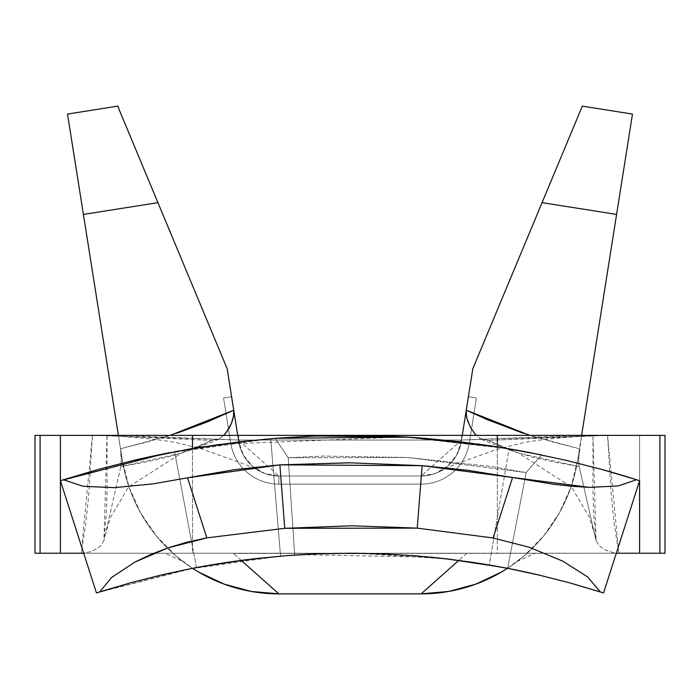 <?xml version="1.0" encoding="UTF-8"?>
<svg xmlns="http://www.w3.org/2000/svg" width="700" height="700" viewBox="0 0 700 700"><rect width="100%" height="100%" fill="white"/><g stroke="black" fill="none" stroke-linecap="round" stroke-linejoin="round"><path stroke-width="0.53" stroke-dasharray="3.5 2.62" d="M316.995 435.934L275.179 438.314L288.199 457.739L323.164 456.067L407.654 457.476L491.662 466.567L526.155 472.57L541.476 454.912L494.944 446.512M507.412 448.525L497.227 446.871M409.727 437.238L408.284 437.15M316.435 435.951L315.569 435.977M296.109 554.977L294.7 555.074L288.199 457.739L407.654 457.476L526.155 472.57L507.605 568.339L501.673 567.219L507.605 568.339L526.155 472.57L491.645 466.567L407.654 457.476L323.181 456.067L288.199 457.739L294.7 555.074L298.034 554.855M301.009 554.671L431.279 557.218M439.696 558.093L476.744 562.966M444.045 558.574L494.952 565.994M499.205 566.764L499.931 566.895M47.854 553.227L60.401 553.227L60.401 435.356L60.401 553.227L60.401 435.356L639.599 435.356L639.599 553.227L639.599 435.356L639.599 553.227L618.782 553.227L614.259 523.95L611.222 494.489L607.565 435.356L639.599 435.356L639.599 553.227L652.146 553.227L35 553.227L40.084 553.227L40.084 435.356L47.854 435.356M417.226 528.124L422.144 465.666L279.886 464.852L284.734 528.308L417.226 528.124L352.065 525.788M226.511 432.276L220.062 438.428L211.671 440.457L201.023 445.559L181.764 452.996L167.694 457.1L144.463 462.315L120.837 466.567L121.371 461.755L120.505 448.77L122.308 460.145A158.515 158.515 0 0 0 278.871 593.871L421.129 593.871A158.515 158.515 0 0 0 577.692 460.145A158.515 158.515 0 0 1 507.439 568.312A158.515 158.515 0 0 0 577.692 460.145L616.595 214.436L542.071 202.641L472.824 368.743L461.274 441.709A40.644 40.644 0 0 1 421.129 476L278.871 476A40.644 40.644 0 0 1 238.726 441.709A40.644 40.644 0 0 0 278.871 476L421.129 476A40.644 40.644 0 0 0 461.274 441.709A40.644 40.644 0 0 1 421.129 476L278.871 476A40.644 40.644 0 0 1 238.726 441.709A40.644 40.644 0 0 0 278.871 476L421.129 476A40.644 40.644 0 0 0 461.274 441.709A40.644 40.644 0 0 1 421.129 476L278.871 476A40.644 40.644 0 0 1 238.726 441.709A40.644 40.644 0 0 0 278.871 476A40.644 40.644 0 0 1 238.726 441.709A40.644 40.644 0 0 0 278.871 476L421.129 476A40.644 40.644 0 0 0 461.274 441.709A40.644 40.644 0 0 1 421.129 476L278.871 476L421.129 476A40.644 40.644 0 0 0 461.274 441.709A40.644 40.644 0 0 1 421.129 476A40.644 40.644 0 0 0 461.274 441.709A40.644 40.644 0 0 1 421.129 476A40.644 40.644 0 0 0 461.274 441.709L472.824 368.743L582.304 106.129L632.485 114.074L577.692 460.145L579.495 448.77L578.611 461.423L579.163 466.567L555.538 462.315L532.306 457.1L509.827 450.039L488.329 440.457L480.174 438.567L473.471 432.25L468.221 422.502M238.726 441.709A40.644 40.644 0 0 0 278.871 476A40.644 40.644 0 0 1 238.726 441.709A40.644 40.644 0 0 0 278.871 476L421.129 476L278.871 476A40.644 40.644 0 0 1 238.726 441.709L227.176 368.743L238.726 441.709A40.644 40.644 0 0 0 278.871 476L421.129 476L461.58 440.046L570.771 435.636L607.565 435.356L488.329 440.457L592.97 435.627L592.9 488.469L593.705 514.71L596.067 540.593L579.163 466.567L596.067 540.593L599.174 545.816L605.045 549.85L612.885 552.58L618.782 553.227L366.1 553.385L466.681 553.385L458.789 560.394L466.681 553.385L535.185 553.227L60.401 553.227L60.401 435.356L92.435 435.356L88.777 494.489L85.741 523.959L81.218 553.227L89.67 551.924L96.652 548.94L101.526 545.081L103.933 540.593L106.295 514.701L107.1 488.469L107.03 435.627L92.435 435.356L129.229 435.636L238.42 440.046L278.871 476A40.644 40.644 0 0 1 238.726 441.709L230.694 442.977A48.773 48.773 0 0 0 278.871 484.129L421.129 484.129A48.773 48.773 0 0 0 469.306 442.977L476.42 398.002L469.306 442.977L476.42 398.002L468.396 396.734L461.274 441.709A40.644 40.644 0 0 1 421.129 476L461.58 440.046L238.42 440.046L278.871 476L264.801 473.489L252.473 466.261L243.407 455.21L238.726 441.709L231.604 396.734L223.58 398.002L230.694 442.977L238.726 441.709L230.694 442.977A48.773 48.773 0 0 0 278.871 484.129L421.129 484.129L421.129 476L278.871 476L278.871 484.129L278.871 476L421.129 476A40.644 40.644 0 0 0 461.274 441.709L456.593 455.21L447.527 466.261L435.199 473.489L421.129 476L421.129 484.129A48.773 48.773 0 0 0 469.306 442.977L461.274 441.709L469.306 442.977A48.773 48.773 0 0 1 421.129 484.129L278.871 484.129A48.773 48.773 0 0 1 230.694 442.977L238.726 441.709A40.644 40.644 0 0 0 278.871 476L278.871 484.129A48.773 48.773 0 0 1 230.694 442.977L223.58 398.002L228.524 429.24L223.58 398.002L231.604 396.734L238.726 441.709L230.694 442.977A48.773 48.773 0 0 0 278.871 484.129L278.871 476A40.644 40.644 0 0 1 238.726 441.709L231.604 396.734L223.58 398.002L231.604 396.734L223.58 398.002L230.694 442.977L238.726 441.709L230.694 442.977A48.773 48.773 0 0 0 278.871 484.129L421.129 484.129L421.129 476L278.871 476L278.871 484.129L421.129 484.129L278.871 484.129L278.871 476L421.129 476L421.129 484.129A48.773 48.773 0 0 0 469.306 442.977A48.773 48.773 0 0 1 421.129 484.129L421.129 476A40.644 40.644 0 0 0 461.274 441.709L468.396 396.734L476.42 398.002L469.306 442.977L461.274 441.709L469.306 442.977L476.42 398.002L468.396 396.734L476.42 398.002L469.306 442.977L476.42 398.002L468.396 396.734L461.274 441.709A40.644 40.644 0 0 1 421.129 476L421.129 484.129A48.773 48.773 0 0 0 469.306 442.977L461.274 441.709L469.306 442.977A48.773 48.773 0 0 1 421.129 484.129L278.871 484.129A48.773 48.773 0 0 1 230.694 442.977L238.726 441.709A40.644 40.644 0 0 0 278.871 476L278.871 484.129A48.773 48.773 0 0 1 230.694 442.977L223.58 398.002L230.694 442.977L223.58 398.002L231.604 396.734L238.726 441.709L230.694 442.977A48.773 48.773 0 0 0 278.871 484.129L278.871 476A40.644 40.644 0 0 1 238.726 441.709L231.604 396.734L223.58 398.002L231.604 396.734L223.58 398.002L230.694 442.977L238.726 441.709L230.694 442.977A48.773 48.773 0 0 0 278.871 484.129L421.129 484.129L421.129 476L278.871 476L278.871 484.129L421.129 484.129L278.871 484.129L278.871 476L421.129 476L421.129 484.129A48.773 48.773 0 0 0 469.306 442.977A48.773 48.773 0 0 1 421.129 484.129L421.129 476A40.644 40.644 0 0 0 461.274 441.709L468.396 396.734L476.42 398.002L469.306 442.977L461.274 441.709L469.306 442.977L476.42 398.002L468.396 396.734L476.42 398.002L469.306 442.977L476.42 398.002L468.396 396.734L461.274 441.709A40.644 40.644 0 0 1 421.129 476L421.129 484.129A48.773 48.773 0 0 0 469.306 442.977L461.274 441.709L469.306 442.977A48.773 48.773 0 0 1 421.129 484.129L278.871 484.129A48.773 48.773 0 0 1 230.694 442.977L238.726 441.709A40.644 40.644 0 0 0 278.871 476L278.871 484.129A48.773 48.773 0 0 1 230.694 442.977L223.58 398.002L230.694 442.977L223.58 398.002L231.604 396.734L238.726 441.709L230.694 442.977A48.773 48.773 0 0 0 278.871 484.129L278.871 476A40.644 40.644 0 0 1 238.726 441.709L231.604 396.734L223.58 398.002L231.604 396.734L223.58 398.002L230.694 442.977L238.726 441.709L230.694 442.977A48.773 48.773 0 0 0 278.871 484.129L421.129 484.129L421.129 476L278.871 476L278.871 484.129L421.129 484.129L278.871 484.129L278.871 476L421.129 476L421.129 484.129A48.773 48.773 0 0 0 469.306 442.977A48.773 48.773 0 0 1 421.129 484.129L421.129 476A40.644 40.644 0 0 0 461.274 441.709L468.396 396.734L476.42 398.002L469.306 442.977L461.274 441.709L469.306 442.977L476.42 398.002L468.396 396.734L476.42 398.002L469.306 442.977L476.42 398.002L468.396 396.734L461.274 441.709A40.644 40.644 0 0 1 421.129 476L421.129 484.129A48.773 48.773 0 0 0 469.306 442.977L461.274 441.709L469.306 442.977A48.773 48.773 0 0 1 421.129 484.129L278.871 484.129A48.773 48.773 0 0 1 230.694 442.977L238.726 441.709A40.644 40.644 0 0 0 278.871 476L278.871 484.129A48.773 48.773 0 0 1 230.694 442.977L223.58 398.002L230.694 442.977L223.58 398.002L231.604 396.734L238.726 441.709L230.694 442.977A48.773 48.773 0 0 0 278.871 484.129L278.871 476A40.644 40.644 0 0 1 238.726 441.709L231.604 396.734L223.58 398.002L231.604 396.734L223.58 398.002L230.694 442.977L238.726 441.709L230.694 442.977A48.773 48.773 0 0 0 278.871 484.129L421.129 484.129L421.129 476L278.871 476L278.871 484.129L421.129 484.129L278.871 484.129L278.871 476L421.129 476L421.129 484.129A48.773 48.773 0 0 0 469.306 442.977A48.773 48.773 0 0 1 421.129 484.129L421.129 476A40.644 40.644 0 0 0 461.274 441.709L468.396 396.734L476.42 398.002L469.306 442.977L461.274 441.709L469.306 442.977L476.42 398.002L468.396 396.734L476.42 398.002L469.306 442.977L476.42 398.002L468.396 396.734L461.274 441.709A40.644 40.644 0 0 1 421.129 476L421.129 484.129A48.773 48.773 0 0 0 469.306 442.977L461.274 441.709L469.306 442.977A48.773 48.773 0 0 1 421.129 484.129L278.871 484.129A48.773 48.773 0 0 1 230.694 442.977L238.726 441.709A40.644 40.644 0 0 0 278.871 476L278.871 484.129A48.773 48.773 0 0 1 230.694 442.977L223.58 398.002L230.694 442.977L223.58 398.002L231.604 396.734L238.726 441.709M203.612 566.247L196.446 567.569L192.5 546.639L192.5 448.481L192.5 553.227L83.694 553.227L96.451 592.944L60.401 480.716L96.451 592.944A829.159 829.159 0 0 1 96.976 592.778A829.159 829.159 0 0 0 96.451 592.944L60.401 480.716A947.03 947.03 0 0 1 270.69 438.681A947.03 947.03 0 0 0 204.593 446.582M196.446 567.569L174.615 451.736A947.03 947.03 0 0 0 60.401 480.716L83.694 553.227L349.991 553.227M616.306 553.227L497.341 553.227L497.341 517.624L489.265 565.005L488.574 564.891L489.265 565.005L497.341 517.624L497.341 446.889L497.341 553.227L616.306 553.227L603.549 592.944L639.599 480.716L616.306 553.227M538.947 575.041A829.159 829.159 0 0 1 600.233 591.885A829.159 829.159 0 0 0 497.543 566.457L474.512 562.625M350.858 553.227L192.5 553.227L192.5 546.639L174.615 451.736A947.03 947.03 0 0 0 60.401 480.716L96.451 592.944L99.767 591.885A829.159 829.159 0 0 1 161.044 575.041A829.159 829.159 0 0 0 99.767 591.885A829.159 829.159 0 0 1 191.923 568.435A829.159 829.159 0 0 0 161.079 575.032M487.611 564.725L487.174 564.655M477.811 563.133L447.213 558.941M446.556 558.871L357.98 553.262M351.024 553.227L316.085 553.919M303.625 554.523L302.216 554.601M286.641 555.651L241.824 560.315M234.001 561.383L222.714 563.054M221.786 563.202L219.905 563.491M205.678 565.88L196.49 567.56M219.791 444.351L403.743 436.94L509.066 448.805L497.341 517.624L509.066 448.805L460.329 441.805L421.12 438.025M494.891 565.985L477.155 563.036M442.54 558.407L440.746 558.206M415.319 555.8L381.727 553.831M353.832 553.236L308.569 554.26M314.851 436.004L277.445 438.139L223.221 443.879L174.615 451.736M341.705 435.391L317.424 435.916M636.492 479.727A947.03 947.03 0 0 0 530.758 452.769A947.03 947.03 0 0 1 601.536 469.367M169.05 452.804L186.856 449.514A947.03 947.03 0 0 0 168.849 452.839M133.752 460.373A947.03 947.03 0 0 0 63.49 479.736M494.918 446.512L541.476 454.912L526.155 472.57L407.654 457.476L288.199 457.739L275.179 438.314L313.434 436.065M421.75 438.078L458.964 441.648L494.847 446.495M383.967 435.96L386.689 436.065M405.562 436.984L408.66 437.176M409.168 437.203L406.691 437.054M477.461 443.975L420.998 438.016M414.496 437.553L409.176 437.203M223.248 562.975A829.159 829.159 0 0 1 280.56 556.141A829.159 829.159 0 0 0 250.46 559.221M191.826 568.452A829.159 829.159 0 0 0 161.14 575.024A829.159 829.159 0 0 1 191.852 568.444M160.781 575.102A829.159 829.159 0 0 0 130.48 582.811M130.008 582.942A829.159 829.159 0 0 0 100.013 591.806M286.405 555.669L248.027 559.519M351.514 553.227L315.438 553.945M303.905 554.505L302.033 554.619M414.689 555.756L357.184 553.254M486.474 564.532L434.578 557.55M317.949 553.849L350.814 553.227L317.8 553.849M303.205 554.549L302.496 554.584L303.205 554.549M413.586 555.669L381.806 553.84L413.683 555.678M447.606 558.994L444.194 558.591L447.606 558.994M507.019 568.225L497.543 566.457M408.24 437.15L409.22 437.211M498.067 447.002L501.681 447.58M562.817 561.164L587.773 577.028M652.146 435.356L639.599 435.356L659.916 435.356L659.916 553.227L665 553.227L652.146 553.227M639.599 553.227L659.916 553.227L659.916 435.356L665 435.356L639.599 435.356L639.599 553.227L639.599 435.356M497.341 435.356L471.651 435.356M218.19 435.356L192.5 435.356M35 435.356L40.084 435.356L35 435.356L35 553.227L35 435.356M223.912 435.356L218.216 439.364L211.671 440.457L107.03 435.627L211.671 440.457L181.773 452.996L120.837 466.567L103.933 540.593L120.837 466.567L121.398 458.894L120.505 448.77L147.744 441.901L177.091 433.142M170.231 435.356L120.505 448.77L118.379 435.356L122.308 460.145A158.515 158.515 0 0 0 192.561 568.312A158.515 158.515 0 0 1 122.308 460.145L67.515 114.074L117.696 106.129L227.176 368.743L157.929 202.641L83.405 214.436L122.308 460.145L129.097 487.279L140.56 512.803L156.336 535.911L175.919 555.887L192.553 568.312M241.211 560.394L233.319 553.385L241.211 560.394M333.926 553.385L233.319 553.385L333.926 553.385M522.909 433.142L553.814 442.321L579.495 448.77L581.621 435.356L578.602 458.903L579.163 466.567L518.227 452.996L488.329 440.457L482.939 439.793M421.129 593.871L278.81 593.871M507.448 568.312L524.081 555.887L543.664 535.911L559.44 512.803L570.903 487.279L577.692 460.145L579.495 448.77L529.769 435.356M570.517 134.4L582.304 106.129L632.485 114.074L616.595 214.436L542.071 202.641M157.929 202.641L83.405 214.436L67.515 114.074L117.696 106.129L142.537 165.707M481.688 439.32L475.536 434.761M81.218 553.227L89.67 551.924L96.652 548.94L101.526 545.081L103.933 540.593L107.03 435.627L92.435 435.356L81.218 553.227L233.319 553.227L81.218 553.227L164.815 553.227L182.726 561.383M618.782 553.227L607.565 435.356L592.97 435.627L596.067 540.593L599.174 545.816L605.045 549.85L612.885 552.58L618.782 553.227L535.185 553.227L618.782 553.227L535.185 553.227L517.274 561.383M219.923 563.491L280.56 556.141L270.69 438.681L280.56 556.141L270.69 438.681L252.691 440.37M185.903 449.68L170.415 452.541M164.544 453.696L60.401 480.716L96.451 592.944L193.48 568.129M96.451 592.944L187.46 569.31L280.56 556.141L270.69 438.681L164.351 453.731M461.274 441.709L468.396 396.734L476.42 398.002L469.306 442.977A48.773 48.773 0 0 1 421.129 484.129L421.129 476L278.871 476L278.871 484.129L421.129 484.129L421.129 476A40.644 40.644 0 0 0 461.274 441.709L469.306 442.977L461.274 441.709M476.42 398.002L468.396 396.734L476.42 398.002M231.604 396.734L223.58 398.002L231.604 396.734M350.481 462.796L422.144 465.666M284.734 528.308L279.886 464.852M238.42 440.046L92.435 435.356L461.58 435.356L461.58 440.046L238.42 440.046L238.42 435.356M461.58 440.046L461.58 435.356L607.565 435.356L461.58 440.046M665 553.227L665 435.356L665 553.227M60.401 435.356L40.084 435.356L40.084 553.227L60.401 553.227L60.401 435.356L60.401 553.227M294.7 555.065L288.199 457.739L275.179 438.314M541.476 454.912L526.155 472.57L507.605 568.339M439.451 471.634L453.6 464.931L498.094 448.945L518.298 444.019C528.474 441.053 550.506 438.384 584.404 436.03M594.843 535.22L589.356 517.195L571.524 487.016L518.236 452.996C496.519 445.366 484.374 440.825 481.784 439.364M260.549 471.634L246.4 464.931L201.906 448.945L181.702 444.019C171.526 441.053 149.494 438.384 115.596 436.03M105.157 535.22L110.644 517.195L128.476 487.016L181.764 452.996C203.481 445.366 215.626 440.825 218.216 439.364M535.185 553.227L466.681 553.227M233.319 553.227L164.815 553.227"/><path stroke-width="1.05" d="M501.681 447.58L541.476 454.912L507.412 448.525M497.227 446.871L409.727 437.238M408.284 437.15L316.435 435.951M315.569 435.977L275.179 438.314L408.24 437.15M302.216 554.601L286.641 555.651M298.034 554.855L301.009 554.671M431.279 557.218L439.696 558.093M442.54 558.407L444.045 558.574M494.952 565.994L499.205 566.764M499.931 566.895L494.891 565.985M60.401 435.356L60.401 553.227L83.694 553.227L60.401 553.227L60.401 435.356L192.5 435.356L192.5 448.481L192.5 435.356L35 435.356L40.084 435.356L40.084 553.227L47.854 553.227M639.599 553.227L639.599 480.716A947.03 947.03 0 0 0 636.492 479.727L639.599 480.716L636.492 479.727L618.231 485.957L589.531 487.375L572.058 486.299L553.07 484.173L512.566 477.479L493.133 537.985L417.226 528.124L493.133 537.985L529.148 547.251L562.817 561.164L587.773 577.028L600.233 591.885A829.159 829.159 0 0 1 603.549 592.944L639.599 480.716L639.599 553.227L616.306 553.227L665 553.227L659.916 553.227L659.916 435.356L652.146 435.356M352.065 525.788L284.734 528.308L279.886 464.852L284.734 528.308L206.824 537.871L284.734 528.308L417.226 528.124L422.144 465.666L467.591 470.26L512.566 477.479L422.144 465.666L279.886 464.852L187.539 477.802L234.763 469.621L279.886 464.852L350.481 462.796M570.517 134.4L542.071 202.641L582.304 106.129L632.485 114.074L616.595 214.436L632.485 114.074L582.304 106.129L542.071 202.641L616.595 214.436L581.621 435.356L616.595 214.436L542.071 202.641L472.824 368.743L462.28 435.356L466.261 410.217L487.559 419.746L522.909 433.142M497.543 566.457A829.159 829.159 0 0 0 489.265 565.005L489.265 565.005A829.159 829.159 0 0 1 538.947 575.041L569.704 582.864L603.549 592.944A829.159 829.159 0 0 0 600.233 591.885L569.704 582.864L538.947 575.041L507.964 568.409L538.947 575.041M160.781 575.102A829.159 829.159 0 0 1 161.14 575.024A829.159 829.159 0 0 0 161.044 575.041L130.296 582.864L99.767 591.885A829.159 829.159 0 0 0 96.976 592.778A829.159 829.159 0 0 1 99.767 591.885A829.159 829.159 0 0 0 96.451 592.944L130.296 582.864L161.044 575.041A829.159 829.159 0 0 1 161.079 575.032M308.569 554.26L286.475 555.66L250.197 559.256L223.248 562.975L192.028 568.409L161.044 575.041L192.028 568.409L223.248 562.975A829.159 829.159 0 0 0 191.923 568.435A829.159 829.159 0 0 1 196.446 567.569L196.446 567.569A829.159 829.159 0 0 0 191.852 568.444A829.159 829.159 0 0 1 250.46 559.221M169.05 452.804L133.621 460.407L98.438 469.376L63.49 479.736A947.03 947.03 0 0 0 60.401 480.716L63.49 479.736L83.125 486.308L114.328 487.637L152.933 483.901L187.539 477.802L206.824 537.871L167.781 547.942L134.846 562.126L111.527 577.535L99.767 591.885L111.527 577.535L134.846 562.126L150.325 554.689L167.781 547.942L186.847 542.22L206.824 537.871L187.539 477.802L152.933 483.901L114.328 487.637L83.125 486.308L63.49 479.736L98.438 469.376L133.621 460.407L186.856 449.514L240.669 441.691L276.859 438.183L313.294 436.065L349.729 435.356L386.129 436.047L422.502 438.13L458.832 441.63L494.944 446.512L530.758 452.769A947.03 947.03 0 0 0 509.066 448.805A947.03 947.03 0 0 1 530.758 452.769L566.291 460.381L601.536 469.367L636.492 479.727L618.231 485.957L589.531 487.375L512.566 477.479L493.133 537.985L529.148 547.251L562.817 561.164M486.43 564.524L487.611 564.725M477.155 563.036L507.964 568.409L477.811 563.133M447.213 558.941L446.556 558.871M357.98 553.262L351.024 553.227M316.085 553.919L303.625 554.523M241.824 560.315L234.001 561.383M222.714 563.054L221.786 563.202M219.905 563.491L205.678 565.88M174.615 451.736L219.791 444.351M63.49 479.736L60.401 480.716L96.451 592.944A829.159 829.159 0 0 1 100.013 591.806M440.746 558.206L415.319 555.8M381.727 553.831L353.832 553.236M317.424 435.916L314.851 436.004M421.12 438.025L406.009 437.01L341.705 435.391M204.593 446.582A947.03 947.03 0 0 0 186.856 449.514L240.669 441.691L276.859 438.183L313.294 436.065L349.729 435.356L386.129 436.047L422.502 438.13L458.832 441.63L494.944 446.512L477.461 443.975M168.849 452.839A947.03 947.03 0 0 0 133.752 460.373M408.66 437.176L421.75 438.078M316.234 435.96L383.967 435.96M386.689 436.065L405.562 436.984M313.434 436.065L316.155 435.96M406.691 437.054L316.995 435.934M420.998 438.016L414.496 437.553M130.48 582.811A829.159 829.159 0 0 0 130.008 582.942M248.027 559.519L203.612 566.247M315.438 553.945L303.905 554.505M302.033 554.619L296.109 554.977M357.184 553.254L351.514 553.227M434.578 557.55L414.689 555.756M449.794 559.256L476.744 562.966L445.279 558.722L413.578 555.669L449.794 559.256M381.789 553.831L413.578 555.669L381.789 553.831L349.991 553.227L381.789 553.831M318.203 553.84L349.991 553.227L318.203 553.84L286.405 555.669L318.203 553.84M223.248 562.975L254.704 558.722L286.405 555.669M317.8 553.849L303.205 554.549L317.949 553.849M474.512 562.625L447.606 558.994L499.502 566.816M499.695 566.851L507.019 568.225M409.22 437.211L498.067 447.002M494.944 446.512L530.758 452.769L566.291 460.381L601.536 469.367L636.492 479.727M487.174 564.655L476.744 562.966M587.773 577.028L600.233 591.885L603.549 592.944L639.599 480.716A947.03 947.03 0 0 0 601.536 469.367M164.351 453.731L60.401 480.716L96.451 592.944M497.341 446.889L497.341 435.356L639.599 435.356L497.341 435.356L497.341 446.889M35 553.227L40.084 553.227L35 553.227L35 435.356L35 553.227M349.991 553.227L350.858 553.227M652.146 553.227L659.916 553.227L659.916 435.356L665 435.356L639.599 435.356M471.651 435.356L218.19 435.356M47.854 435.356L40.084 435.356L40.084 553.227L60.401 553.227M192.5 435.356L497.341 435.356M468.221 422.502L466.506 416.614L466.261 410.217L529.769 435.356M177.091 433.142L207.314 421.89L233.739 410.217L237.72 435.356L233.739 410.217L233.695 415.406L231.578 423.01L226.511 432.276M198.713 572.11L224 584.071L251.002 591.404L278.871 593.871A158.515 158.515 0 0 1 192.561 568.312A158.515 158.515 0 0 0 278.871 593.871L241.211 560.394L278.871 593.871L421.129 593.871L458.789 560.394L421.129 593.871A158.515 158.515 0 0 0 507.439 568.312A158.515 158.515 0 0 1 421.129 593.871L448.998 591.404L476 584.071L501.287 572.11M366.1 553.385L333.926 553.385L366.1 553.385M542.071 202.641L472.824 368.743L466.261 410.217M170.231 435.356L233.739 410.217L227.176 368.743L157.929 202.641L83.405 214.436L118.379 435.356L83.405 214.436L157.929 202.641L117.696 106.129L67.515 114.074L83.405 214.436L67.515 114.074L117.696 106.129L142.537 165.707M278.871 593.871L421.129 593.871M223.912 435.356L229.364 427.752L231.779 422.511L233.494 416.614L233.739 410.217L227.176 368.743L157.929 202.641M192.553 568.312L198.66 572.084M501.34 572.084L507.448 568.312M475.536 434.761L470.173 426.869L466.847 418.18L466.086 412.65M252.691 440.37L185.903 449.68M170.415 452.541L164.544 453.696M193.48 568.129L219.923 563.491M279.886 464.852L349.002 462.787L422.144 465.666L417.226 528.124L351.969 525.788L284.734 528.308M422.144 465.666L417.226 528.124M238.42 435.356L238.42 440.046M665 435.356L665 553.227L665 435.356"/></g></svg>
